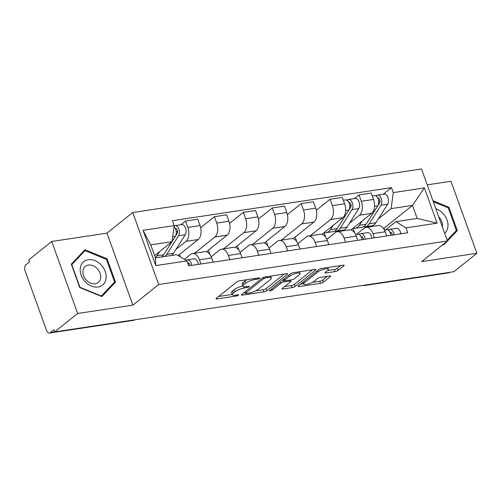 <?xml version="1.0" encoding="UTF-8"?>
<svg xmlns="http://www.w3.org/2000/svg" width="502" height="502" viewBox="0 0 502 502"><rect width="100%" height="100%" fill="white"/><g stroke="black" fill="none" stroke-linecap="round" stroke-linejoin="round"><path stroke-width="0.75" d="M259.553 278.303A1.588 0.414 160.2 0 0 259.779 277.957A1.588 0.414 160.2 0 0 259.076 277.857L239.743 280.775A2.272 0.59 160.2 0 0 236.793 281.955L216.375 298.301A2.272 0.59 160.2 0 0 216.061 298.797A2.272 0.59 160.2 0 0 217.059 298.935L236.392 296.017A1.588 0.414 160.2 0 0 238.456 295.189A1.588 0.414 160.2 0 0 238.676 294.843A1.588 0.414 160.2 0 0 237.979 294.749L235.476 295.126A7.26 1.889 160.2 0 1 232.275 294.68A7.26 1.889 160.2 0 1 233.286 293.099L234.986 291.737A7.26 1.889 160.2 0 1 244.436 287.953L246.94 287.571A1.588 0.414 160.2 0 0 249.005 286.749A1.588 0.414 160.2 0 0 249.224 286.397A1.588 0.414 160.2 0 0 248.528 286.303L246.024 286.68A7.26 1.889 160.2 0 1 242.824 286.234A7.26 1.889 160.2 0 1 243.834 284.653L245.534 283.291A7.26 1.889 160.2 0 1 254.985 279.507L257.488 279.131A1.588 0.414 160.2 0 0 259.553 278.303M335.179 271.576A2.272 0.59 160.2 0 0 338.135 270.396L343.864 265.809A2.272 0.59 160.2 0 0 344.177 265.313A2.272 0.59 160.2 0 0 343.173 265.175L321.707 268.413A2.272 0.59 160.2 0 0 318.751 269.593L298.339 285.939A2.272 0.59 160.2 0 0 298.019 286.435A2.272 0.59 160.2 0 0 299.023 286.573L320.489 283.335A2.272 0.59 160.2 0 0 323.445 282.155L330.36 276.615A2.272 0.59 160.2 0 0 330.68 276.119A2.272 0.59 160.2 0 0 329.676 275.981L320.489 277.368A2.272 0.59 160.2 0 0 317.534 278.547L314.108 281.296A6.068 1.581 160.2 0 1 307.921 284.094A6.068 1.581 160.2 0 1 303.528 284.088A6.068 1.581 160.2 0 1 304.369 282.764L317.81 272.002A6.068 1.581 160.2 0 1 323.997 269.204A6.068 1.581 160.2 0 1 328.39 269.216A6.068 1.581 160.2 0 1 327.549 270.534L325.309 272.329A2.272 0.59 160.2 0 0 324.989 272.824A2.272 0.59 160.2 0 0 325.993 272.962L335.179 271.576L334.42 269.48A2.272 0.59 160.2 0 0 337.375 268.294L340.833 265.527M132.886 305.16L106.957 233.141L51.725 241.468L77.653 313.486L132.886 305.16L158.657 284.527L447.433 240.979L421.667 261.611L476.9 253.284L453.902 271.689L54.655 331.897L53.896 329.795L50.313 332.663L134.279 320.006A4.625 3.552 51.3 0 0 135.076 319.768M77.653 313.486L54.655 331.897M287.276 274.343A2.272 0.59 160.2 0 0 287.596 273.847A2.272 0.59 160.2 0 0 286.592 273.709L265.125 276.947A2.272 0.59 160.2 0 0 262.169 278.127L241.757 294.473A2.272 0.59 160.2 0 0 241.437 294.969A2.272 0.59 160.2 0 0 242.441 295.107L263.908 291.869A2.272 0.59 160.2 0 0 266.863 290.689L287.276 274.343L287.037 273.665M293.419 272.68L314.886 269.442A2.272 0.59 160.2 0 1 315.883 269.58A2.272 0.59 160.2 0 1 315.57 270.076L295.151 286.422A2.272 0.59 160.2 0 1 292.202 287.602L283.009 288.989A2.272 0.59 160.2 0 1 282.011 288.851A2.272 0.59 160.2 0 1 282.325 288.355L290.608 281.729A2.272 0.59 160.2 0 0 290.922 281.233A2.272 0.59 160.2 0 0 289.924 281.095L283.825 282.011A2.272 0.59 160.2 0 0 280.875 283.191L272.253 290.093A1.588 0.414 160.2 0 1 270.634 290.827A1.588 0.414 160.2 0 1 269.486 290.827A1.588 0.414 160.2 0 1 269.706 290.476L290.463 273.86A2.272 0.59 160.2 0 1 293.419 272.68M51.725 241.468L28.727 259.879L29.48 261.981L25.897 264.849A4.625 2.705 -98.6 0 0 25.1 270.898L46.491 330.316A4.625 2.705 -98.6 0 0 49.491 333.039A4.625 2.705 -98.6 0 0 50.313 332.663M106.957 233.141L132.729 212.509L421.504 168.961L447.433 240.979M476.9 253.284L450.972 181.266L427.227 184.843M449.742 272.316L449.566 272.46A4.625 2.705 81.4 0 1 448.744 272.831L364.778 285.494A4.625 2.705 -98.6 0 0 365.6 285.123L449.566 272.46M184.416 259.383L190.666 254.382A10.63 6.219 81.4 0 1 192.555 253.529A10.63 6.219 81.4 0 1 199.457 259.785L200.969 263.983M178.185 255.549L198.208 239.517A10.63 6.219 -98.6 0 0 200.047 225.605L187.817 227.45A10.63 6.219 81.4 0 1 185.978 241.362L175.97 249.375M187.817 227.45L185.514 221.043L180.908 224.733M213.199 262.138L211.693 257.94A10.63 6.219 -98.6 0 0 204.791 251.684L192.555 253.529M200.047 225.605L197.744 219.198L185.514 221.043M211.198 256.729L219.581 250.021A10.63 6.219 81.4 0 1 221.47 249.168A10.63 6.219 81.4 0 1 228.372 255.424L229.885 259.622M200.656 227.707L214.423 216.688L216.732 223.089A10.63 6.219 81.4 0 1 214.894 237L194.644 253.209M180.375 256.898L179.509 254.495M242.115 257.777L240.609 253.579A10.63 6.219 -98.6 0 0 233.706 247.323L221.47 249.168M206.366 251.778L227.124 235.156A10.63 6.219 -98.6 0 0 228.962 221.244L226.659 214.843L214.423 216.688M240.113 252.368L248.496 245.66A10.63 6.219 81.4 0 1 250.385 244.807A10.63 6.219 81.4 0 1 257.288 251.063L258.8 255.261M229.571 223.346L243.338 212.327L245.647 218.728A10.63 6.219 81.4 0 1 243.809 232.646L223.559 248.848M210.087 254.752L208.424 250.134M271.03 253.416L269.524 249.218A10.63 6.219 -98.6 0 0 262.621 242.962L250.385 244.807M235.281 247.417L256.039 230.801A10.63 6.219 -98.6 0 0 257.877 216.883L255.574 210.482L243.338 212.327M269.028 248.007L277.411 241.299A10.63 6.219 81.4 0 1 279.3 240.445A10.63 6.219 81.4 0 1 286.203 246.702L287.715 250.9M258.486 218.985L272.253 207.966L274.563 214.367A10.63 6.219 81.4 0 1 272.724 228.284L252.475 244.493M239.002 250.391L237.339 245.773M299.945 249.055L298.439 244.857A10.63 6.219 -98.6 0 0 291.536 238.601L279.3 240.445M264.196 243.056L284.954 226.44A10.63 6.219 -98.6 0 0 286.793 212.522L284.49 206.121L272.253 207.966M297.943 243.652L306.327 236.938A10.63 6.219 81.4 0 1 308.215 236.084A10.63 6.219 81.4 0 1 315.118 242.34L316.63 246.538M287.401 214.63L301.169 203.605L303.478 210.005A10.63 6.219 81.4 0 1 301.639 223.923L281.39 240.132M267.917 246.03L266.255 241.412M328.86 244.694L327.354 240.496A10.63 6.219 -98.6 0 0 320.452 234.239L308.215 236.084M293.112 238.701L313.869 222.079A10.63 6.219 -98.6 0 0 315.708 208.161L313.405 201.76L301.169 203.605M326.858 239.291L335.242 232.577A10.63 6.219 81.4 0 1 337.131 231.723A10.63 6.219 81.4 0 1 344.033 237.979L345.545 242.177M316.316 210.269L330.084 199.244L332.393 205.651A10.63 6.219 81.4 0 1 330.554 219.562L310.305 235.771M296.833 241.669L295.17 237.051M357.775 240.332L356.263 236.135A10.63 6.219 -98.6 0 0 349.367 229.878L337.131 231.723M322.027 234.34L342.784 217.717A10.63 6.219 -98.6 0 0 344.623 203.806L342.32 197.399L330.084 199.244M356.52 234.327L364.157 228.222A10.63 6.219 81.4 0 1 366.046 227.362A10.63 6.219 81.4 0 1 372.948 233.625L374.461 237.816M354.399 198.566L358.999 194.883L361.308 201.289A10.63 6.219 81.4 0 1 359.47 215.201L349.461 223.214M340.293 230.55L339.22 231.409M325.742 237.308L324.261 233.185M386.691 235.971L385.178 231.78A10.63 6.219 -98.6 0 0 378.282 225.517L366.046 227.362M350.942 229.979L371.7 213.356A10.63 6.219 -98.6 0 0 373.538 199.445L371.235 193.038L358.999 194.883M154.622 255.625L172.067 241.657L150.757 244.876L155.438 257.89L176.754 254.677L186.888 260.902L188.664 265.834L407.749 232.796L405.974 227.864L395.846 221.639L417.162 218.426L412.475 205.406L391.158 208.619L378.376 218.853M186.888 260.902L155.745 265.596L143.051 230.324L174.188 225.63L172.067 241.657M391.158 208.619L393.273 192.592L391.497 187.654L172.412 220.692L174.188 225.63M393.273 192.592L424.416 187.892L437.116 223.17L405.974 227.864M158.657 284.527L132.729 212.509M107.089 258.75L84.995 249.751L71.315 264.146L79.743 287.539L101.837 296.544L115.516 282.149L107.089 258.75L106.349 259.346M442.82 244.675L443.63 245.001L457.303 230.606L448.882 207.207L432.937 200.718M384.588 230.098L383.93 228.259L412.475 205.406L424.416 187.892M385.436 229.972L395.846 221.639M369.208 226.189L368.135 227.048M383.93 228.259L383.396 228.335M383.315 194.205L391.497 187.654M354.657 232.947L353.176 228.824M155.745 265.596L155.438 257.89M143.051 230.324L150.757 244.876M417.162 218.426L437.116 223.17M111.306 285.519L115.516 282.149M448.135 207.809L448.882 207.207M453.093 233.976L457.303 230.606M247.367 279.62A7.26 1.889 160.2 0 0 244.781 281.189L245.534 283.291M242.824 286.234L242.071 284.132A7.26 1.889 160.2 0 1 243.075 282.551L244.781 281.189M242.748 286.021A7.26 1.889 160.2 0 0 234.227 289.635L234.986 291.737M232.275 294.68L231.516 292.578A7.26 1.889 160.2 0 1 232.526 290.997L234.227 289.635M218.646 296.481L232.188 294.436M255.531 290.922L263.155 289.767A2.272 0.59 160.2 0 0 266.104 288.587L284.251 274.061M244.028 292.653L244.995 292.509M265.539 277.913A1.588 0.414 160.2 0 0 263.468 278.742L245.547 293.093A1.588 0.414 160.2 0 0 245.327 293.438A1.588 0.414 160.2 0 0 246.03 293.532L248.666 293.137A7.26 1.889 160.2 0 0 258.116 289.353L270.371 279.545A7.26 1.889 160.2 0 0 271.375 277.964A7.26 1.889 160.2 0 0 268.175 277.518L265.539 277.913L265.188 276.935M312.539 269.794L294.398 284.32L295.151 286.422M284.596 286.535L291.442 285.506A2.272 0.59 160.2 0 0 294.398 284.32M284.107 279.752L283.072 279.909A2.272 0.59 160.2 0 0 282.858 279.947M299.198 274.845A6.068 1.581 160.2 0 0 300.039 273.527A6.068 1.581 160.2 0 0 295.653 273.515A6.068 1.581 160.2 0 0 289.466 276.313L284.728 280.103A2.272 0.59 160.2 0 0 284.414 280.599A2.272 0.59 160.2 0 0 285.412 280.737L291.511 279.821A2.272 0.59 160.2 0 0 294.461 278.641L299.198 274.845M327.58 270.509L334.42 269.48M312.482 282.331L319.736 281.239A2.272 0.59 160.2 0 0 322.686 280.053L327.335 276.332M300.61 284.119L303.39 283.699M172.086 241.55L177.212 233.455A2.774 1.625 -98.6 0 0 177.388 230.286A2.774 1.625 -98.6 0 0 175.562 228.573A2.774 1.625 -98.6 0 0 175.355 228.63M171.954 241.751L165.459 251.998A10.862 6.357 -98.6 0 1 165.07 252.55M164.788 256.484A13.868 8.114 -98.6 0 0 166.802 254.313L178.555 235.771A5.779 3.382 -98.6 0 0 178.919 229.163A5.779 3.382 -98.6 0 0 175.11 225.605A5.779 3.382 -98.6 0 0 174.138 226.025M171.458 255.474A13.868 8.114 -98.6 0 0 173.479 253.309L185.232 234.767A5.779 3.382 -98.6 0 0 185.589 228.159A5.779 3.382 -98.6 0 0 181.787 224.595L175.11 225.605M176.258 232.181L177.582 231.121M161.638 256.955A13.868 8.114 -98.6 0 0 163.652 254.79L171.879 241.813M155.363 257.664A13.868 8.114 -98.6 0 0 156.982 255.794L159.63 251.621M172.092 241.475L175.405 236.247A5.779 3.382 -98.6 0 0 174.031 226.822M174.552 227.362L174.119 226.164M187.422 262.383A5.779 3.382 81.4 0 1 188.432 265.194M187.98 262.791L187.786 262.816A2.774 1.625 81.4 0 1 187.88 262.797A2.774 1.625 81.4 0 1 189.938 265.646M188.959 263.236L187.955 263.494M185.809 260.237L187.233 259.867A5.779 3.382 81.4 0 1 187.434 259.829A5.779 3.382 81.4 0 1 191.682 265.382M193.904 258.863A5.779 3.382 81.4 0 1 194.105 258.819A5.779 3.382 81.4 0 1 198.353 264.372M85.208 281.729A15.022 11.54 51.3 0 0 103.462 284.239A15.022 11.54 51.3 0 0 101.159 264.937A15.022 11.54 51.3 0 0 82.905 262.42A15.022 11.54 51.3 0 0 85.208 281.729M86.357 280.172A10.285 7.9 51.3 0 0 98.248 282.457A10.285 7.9 51.3 0 0 97.281 268.677A10.285 7.9 51.3 0 0 85.39 266.399A10.285 7.9 51.3 0 0 86.357 280.172M85.026 250.661L106.437 259.383L114.594 282.055L101.348 295.998L79.937 287.276L71.773 264.61L85.026 250.661L81.274 253.661M444.659 233.273A15.022 11.54 51.3 0 0 442.952 213.394A15.022 11.54 51.3 0 0 435.818 208.719M442.362 226.898A10.285 7.9 51.3 0 0 439.068 217.134A10.285 7.9 51.3 0 0 438.723 216.782M433.32 201.773L448.223 207.841L456.387 230.512L447.163 240.22M338.561 226.389A10.862 6.357 -98.6 0 0 338.95 225.837L350.703 207.295A2.774 1.625 -98.6 0 0 350.879 204.126A2.774 1.625 -98.6 0 0 349.047 202.413A2.774 1.625 -98.6 0 0 348.84 202.469M334.545 231.146A13.868 8.114 -98.6 0 0 336.164 231.171A13.868 8.114 -98.6 0 0 340.293 228.153L352.046 209.61A5.779 3.382 -98.6 0 0 352.41 203.003A5.779 3.382 -98.6 0 0 348.601 199.445A5.779 3.382 -98.6 0 0 347.572 199.909L346.568 200.06M336.164 231.171L342.835 230.167A13.868 8.114 -98.6 0 0 346.964 227.149L358.717 208.606A5.779 3.382 -98.6 0 0 359.081 201.999A5.779 3.382 -98.6 0 0 355.272 198.434L348.601 199.445M349.75 206.015L351.074 204.954M323.206 233.392L324.919 232.658M324.286 232.526A13.868 8.114 -98.6 0 0 326.338 232.652L333.008 231.648A13.868 8.114 -98.6 0 0 337.143 228.63L348.896 210.087A5.779 3.382 -98.6 0 0 349.26 203.479A5.779 3.382 -98.6 0 0 345.451 199.915L343.343 200.235M326.338 232.652A13.868 8.114 -98.6 0 0 330.473 229.634L333.121 225.454M348.037 201.202L347.572 199.909M357.568 234.183A5.779 3.382 81.4 0 1 357.769 234.139A5.779 3.382 81.4 0 1 362.024 239.692M361.471 236.63L361.277 236.655A2.774 1.625 81.4 0 1 361.371 236.637A2.774 1.625 81.4 0 1 363.429 239.479M362.45 237.076L361.446 237.333M358.729 234.221L360.725 233.706A5.779 3.382 81.4 0 1 360.925 233.668A5.779 3.382 81.4 0 1 365.174 239.216M367.395 232.702A5.779 3.382 81.4 0 1 367.596 232.658A5.779 3.382 81.4 0 1 371.844 238.212M367.477 222.028A10.862 6.357 -98.6 0 0 367.866 221.476L379.619 202.933A2.774 1.625 -98.6 0 0 379.794 199.765A2.774 1.625 -98.6 0 0 377.962 198.052A2.774 1.625 -98.6 0 0 377.755 198.108M363.461 226.785A13.868 8.114 -98.6 0 0 365.079 226.81A13.868 8.114 -98.6 0 0 369.208 223.792L380.962 205.249A5.779 3.382 -98.6 0 0 381.325 198.641A5.779 3.382 -98.6 0 0 377.517 195.083A5.779 3.382 -98.6 0 0 376.487 195.548L375.483 195.698M365.079 226.81L371.75 225.806A13.868 8.114 -98.6 0 0 375.879 222.788L387.632 204.245A5.779 3.382 -98.6 0 0 387.996 197.637A5.779 3.382 -98.6 0 0 384.187 194.073L377.517 195.083M378.665 201.66L379.989 200.593M352.122 229.031L353.835 228.297M353.201 228.165A13.868 8.114 -98.6 0 0 355.253 228.297L361.923 227.287A13.868 8.114 -98.6 0 0 366.058 224.268L377.811 205.726A5.779 3.382 -98.6 0 0 378.175 199.118A5.779 3.382 -98.6 0 0 374.366 195.554L372.258 195.874M355.253 228.297A13.868 8.114 -98.6 0 0 359.388 225.272L362.036 221.1M376.952 196.84L376.487 195.548M386.484 229.822A5.779 3.382 81.4 0 1 386.684 229.778A5.779 3.382 81.4 0 1 390.939 235.331M390.387 232.269L390.192 232.294A2.774 1.625 81.4 0 1 390.286 232.275A2.774 1.625 81.4 0 1 392.344 235.124M391.365 232.715L390.361 232.972M387.644 229.866L389.64 229.345A5.779 3.382 81.4 0 1 389.841 229.307A5.779 3.382 81.4 0 1 394.089 234.861M396.31 228.341A5.779 3.382 81.4 0 1 396.511 228.297A5.779 3.382 81.4 0 1 400.759 233.85M344.623 203.806L332.393 205.651M315.708 208.161L303.478 210.005M286.793 212.522L274.563 214.367M257.877 216.883L245.647 218.728M228.962 221.244L216.732 223.089M373.538 199.445L361.308 201.289M371.7 213.356L359.47 215.201M342.784 217.717L330.554 219.562M356.263 236.135L344.033 237.979M313.869 222.079L301.639 223.923M327.354 240.496L315.118 242.34M284.954 226.44L272.724 228.284M298.439 244.857L286.203 246.702M256.039 230.801L243.809 232.646M269.524 249.218L257.288 251.063M227.124 235.156L214.894 237M240.609 253.579L228.372 255.424M198.208 239.517L185.978 241.362M211.693 257.94L199.457 259.785M385.178 231.78L372.948 233.625M134.454 319.862L134.279 320.006A4.625 2.705 -98.6 0 1 133.457 320.376A4.625 4.625 0 0 0 135.17 319.755M365.776 284.979L365.6 285.123A4.625 3.552 51.3 0 1 364.728 285.136M254.633 278.528L254.985 279.507M243.075 282.551L243.834 284.653M246.589 286.598L246.94 287.571M244.022 286.793L244.436 287.953M232.526 290.997L233.286 293.099M236.04 295.038L236.392 296.017M216.726 298.019L217.059 298.935M257.137 278.152L257.488 279.131M266.104 288.587L266.863 290.689M263.155 289.767L263.908 291.869M242.108 294.191L242.441 295.107M263.061 277.6L263.468 278.742M245.089 291.806L245.547 293.093M267.823 276.539L268.175 277.518M315.325 269.398L315.57 270.076M291.442 285.506L292.202 287.602M282.682 288.073L283.009 288.989M289.566 280.116L289.924 281.095M283.072 279.909L283.825 282.011M280.411 281.911L280.875 283.191M271.789 288.813L272.253 290.093M289.001 275.033L289.466 276.313M284.264 278.823L284.728 280.103M325.66 272.046L325.993 272.962M317.352 270.716L317.81 272.002M303.911 281.478L304.369 282.764M330.121 275.943L330.36 276.615M322.686 280.053L323.445 282.155M319.736 281.239L320.489 283.335M298.69 285.657L299.023 286.573M343.619 265.138L343.864 265.809M337.375 268.294L338.135 270.396M175.405 228.749L176.095 228.642M166.802 254.313L173.479 253.309M178.555 235.771L185.232 234.767M156.982 255.794L163.652 254.79M172.732 236.649L175.405 236.247M348.896 202.582L349.587 202.482M340.293 228.153L346.964 227.149M352.046 209.61L358.717 208.606M330.473 229.634L337.143 228.63M345.64 210.576L348.896 210.087M377.811 198.227L378.502 198.121M369.208 223.792L375.879 222.788M380.962 205.249L387.632 204.245M359.388 225.272L366.058 224.268M374.555 206.215L377.811 205.726M362.959 285.406A4.625 4.625 0 0 0 364.778 285.494M133.457 320.376L49.491 333.039M244.819 292.02L245.327 293.438M270.71 276.106L271.375 277.964M290.47 279.978L290.922 281.233M299.412 271.777L300.039 273.527M283.881 279.131L284.414 280.599M327.775 267.497L328.39 269.216M302.882 282.3L303.528 284.088M194.105 258.819L187.434 259.829M357.769 234.139L355.554 234.478M367.596 232.658L360.925 233.668M386.684 229.778L384.469 230.117M396.511 228.297L389.841 229.307"/></g></svg>
